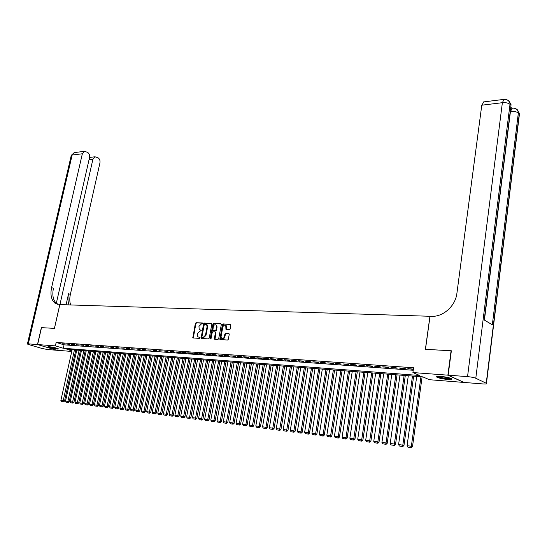 <?xml version="1.0" encoding="UTF-8"?>
<svg xmlns="http://www.w3.org/2000/svg" width="547" height="547" viewBox="0 0 547 547"><rect width="100%" height="100%" fill="white"/><g stroke="black" fill="none" stroke-linecap="round" stroke-linejoin="round"><path stroke-width="0.82" d="M202.663 323.537L202.349 322.976L196.079 322.703L195.341 323.441L192.824 337.909L199.388 338.402L199.908 337.889L199.799 337.417L197.85 336.843L197.358 334.696L197.583 333.54L199.949 331.174L201.289 330.696L200.975 330.135L199.211 329.656L198.958 326.388L201.323 324.015L202.663 323.537M447.637 379.461C442.68 378.975 439.111 378.216 436.909 377.198C435.938 376.459 437.244 376.199 440.848 376.418C445.812 376.897 449.408 377.656 451.631 378.681C452.608 379.433 451.282 379.693 447.637 379.461M57.223 349.095C53.011 348.569 49.893 347.837 47.862 346.907L49.086 346.675C53.305 347.201 56.43 347.933 58.467 348.863L57.223 349.095M229.453 329.779L230.219 329.02L230.82 324.392L223.162 323.899L222.403 324.651L219.908 339.461L227.552 340.043L228.325 339.284L229.22 334.443L228.742 333.622L225.596 333.451L224.824 334.21L224.379 336.596C223.709 338.463 222.738 338.996 221.467 338.203L221.07 336.419L222.814 327.099C223.504 325.219 224.482 324.692 225.754 325.52L225.973 329.465L229.453 329.779M71.739 351.441L56.909 350.271L37.613 344.562L41.504 327.646L54.454 328.378L59.855 304.604L429.942 316.275L425.388 349.321L451.09 350.771L447.877 375.167L463.794 382.428L429.381 379.707L422.817 376.856L66.953 349.355L71.876 350.832M37.613 344.562L55.384 345.882L63.302 348.261L419.699 375.502L412.91 372.555L447.877 375.167M412.91 372.555L413.58 367.782L56.163 342.429L55.384 345.882M211.853 324.18L211.402 323.38L204.325 323.065L203.58 323.81L201.07 338.381L208.448 338.928L209.2 338.183L211.853 324.18M213.665 323.475L220.858 323.797L221.323 324.603L218.677 338.73L217.918 339.482L214.821 339.304L214.362 338.484L215.436 332.761L214.978 331.947L212.94 331.844L212.188 332.597L211.06 338.531L210.322 338.949L210.212 338.484L212.913 324.227L213.665 323.475L221.214 323.988M64.874 343.94L62.084 343.742L64.874 343.94M69.551 344.282L66.741 344.077L69.551 344.282M74.283 344.617L71.438 344.412L74.283 344.617M79.055 344.959L76.183 344.754L79.055 344.959M83.876 345.307L80.977 345.102L83.876 345.307M88.744 345.656L85.817 345.451L88.744 345.656M93.66 346.012L90.706 345.8L93.66 346.012M98.624 346.367L95.643 346.155L98.624 346.367M103.643 346.73L100.627 346.511L103.643 346.73M108.703 347.092L105.66 346.873L108.703 347.092M113.817 347.461L110.747 347.242L113.817 347.461M118.986 347.83L115.882 347.612L118.986 347.83M124.21 348.207L121.072 347.981L124.21 348.207M129.482 348.583L126.309 348.357L129.482 348.583M134.808 348.965L131.608 348.74L134.808 348.965M140.189 349.355L136.955 349.123L140.189 349.355M145.632 349.745L142.357 349.512L145.632 349.745M151.122 350.142L147.82 349.902L151.122 350.142M156.681 350.538L153.338 350.299L156.681 350.538M162.288 350.942L158.917 350.702L162.288 350.942M167.963 351.352L164.551 351.106L167.963 351.352M173.693 351.762L170.247 351.516L174.985 352.2L173.693 351.762M179.484 352.179L176.004 351.926L177.296 352.364L180.777 352.617L179.484 352.179M185.344 352.603L181.823 352.35L186.63 353.041L185.344 352.603M191.259 353.027L187.703 352.767L188.988 353.212L192.551 353.465L191.259 353.027M197.241 353.458L193.645 353.198L198.527 353.895L197.241 353.458M203.293 353.888L199.655 353.629L200.94 354.073L204.578 354.333L203.293 353.888M209.405 354.333L205.734 354.066L207.012 354.511L210.691 354.777L209.405 354.333M215.593 354.777L211.874 354.511L213.152 354.955L216.872 355.222L215.593 354.777M221.843 355.222L218.082 354.955L223.121 355.673L221.843 355.222M228.167 355.68L224.366 355.406L229.439 356.131L228.167 355.68M234.56 356.138L230.718 355.865L235.832 356.589L234.56 356.138M241.029 356.603L237.138 356.323L242.294 357.054L241.029 356.603M247.565 357.075L243.634 356.788L244.899 357.246L248.83 357.526L247.565 357.075M254.184 357.547L250.205 357.259L255.442 358.005L254.184 357.547M260.871 358.032L256.851 357.738L258.102 358.196L262.129 358.49L260.871 358.032M267.64 358.517L263.572 358.223L264.823 358.682L268.892 358.976L267.64 358.517M274.485 359.01L270.368 358.709L271.62 359.174L275.736 359.468L274.485 359.01M281.418 359.502L277.247 359.208L282.655 359.967L281.418 359.502M288.426 360.008L284.208 359.707L289.664 360.473L288.426 360.008M295.517 360.521L291.25 360.213L296.748 360.986L295.517 360.521M302.696 361.034L298.375 360.726L303.92 361.505L302.696 361.034M309.958 361.553L305.588 361.246L311.181 362.032L309.958 361.553M317.308 362.087L312.891 361.765L318.525 362.558L317.308 362.087M324.747 362.62L320.275 362.299L325.957 363.099L324.747 362.62M332.282 363.16L327.749 362.839L333.485 363.639L332.282 363.16M339.906 363.707L335.318 363.379L341.102 364.186L339.906 363.707M347.625 364.261L342.983 363.933L348.815 364.746L347.625 364.261M355.441 364.828L350.736 364.487L351.926 364.972L356.623 365.307L355.441 364.828M363.352 365.396L358.593 365.054L364.528 365.881L363.352 365.396M371.365 365.97L366.545 365.622L372.534 366.456L371.365 365.97M379.481 366.552L374.599 366.203L380.644 367.044L379.481 366.552M387.693 367.146L382.75 366.791L388.855 367.639L387.693 367.146M396.021 367.741L391.009 367.379L397.17 368.234L396.021 367.741M404.452 368.35L399.378 367.981L400.527 368.48L405.594 368.842L404.452 368.35M56.163 342.429L64.067 344.829L413.231 370.264M413.388 369.136L407.857 368.589L413.354 369.403M64.067 344.829L63.302 348.261M188.988 353.212L189.057 352.87M194.937 353.636L194.999 353.294M200.94 354.073L201.009 353.724M207.012 354.511L207.081 354.162M213.152 354.955L213.221 354.606M219.361 355.4L219.429 355.051M225.637 355.851L225.706 355.502M231.99 356.309L232.051 355.96M238.403 356.774L238.471 356.418M244.899 357.246L244.96 356.883M251.463 357.717L251.531 357.355M258.102 358.196L258.17 357.834M264.823 358.682L264.885 358.319M271.62 359.174L271.681 358.805M278.491 359.666L278.56 359.297M285.452 360.172L285.513 359.803M292.488 360.678L292.549 360.309M299.606 361.191L299.674 360.815M306.812 361.711L306.874 361.335M314.108 362.237L314.169 361.861M321.486 362.77L321.547 362.387M328.959 363.311L329.02 362.928M336.521 363.858L336.583 363.468M344.179 364.411L344.241 364.022M351.926 364.972L351.988 364.576M359.776 365.54L359.837 365.143M367.721 366.107L367.782 365.711M375.768 366.688L375.823 366.292M383.912 367.276L383.973 366.873M392.165 367.871L392.226 367.468M400.527 368.48L400.582 368.069M408.992 369.088L409.047 368.678M201.241 330.32L200.674 330.285M199.86 337.492L199.293 337.465M202.622 323.168L196.592 322.901L195.853 323.633L193.303 338.053M211.744 323.571L204.838 323.263L204.093 324.009L201.556 338.531M204.776 324.173L204.257 324.692L201.918 336.904L202.233 337.472L203.094 337.52L205.487 335.147L207.081 326.771L206.629 324.686L204.776 324.173M202.581 337.602L202.233 337.472M206.328 324.426L207.142 324.877L207.593 326.969L206 335.332L203.614 337.711L202.746 337.656M215.388 332.138L215.949 332.959L214.998 339.311M214.178 323.674L213.426 324.426L210.745 338.996M216.55 326.846L216.181 325.103C214.937 324.316 213.973 324.843 213.303 326.696L212.831 330.6L215.183 330.86L215.942 330.108L216.55 326.846L217.063 327.044L216.687 325.301L215.942 324.897M217.063 327.044L216.448 330.299L215.696 331.051L213.658 330.949M225.494 325.287L226.26 325.718L226.465 329.636M222.232 338.614C223.463 339.065 224.352 338.456 224.892 336.795L224.379 336.596M229.09 333.807L226.102 333.649L225.337 334.402L224.892 336.795M230.841 324.412L223.675 324.097L222.909 324.85L220.393 339.625M74.44 349.936L63.199 400.787L60.874 400.486L72.115 349.752M63.042 401.751L61.414 401.539L63.568 401.881L63.042 401.751L63.199 400.787L64.519 401.108L75.787 350.039M60.874 400.486L61.414 401.539M63.568 401.881L64.519 401.108M57.49 348.418L48.998 346.668M50.905 346.894L55.664 347.871M48.546 346.648L57.914 348.576M450.926 378.346L449.901 378.551C444.684 378.435 440.643 377.703 437.771 376.363M438.995 376.329L449.757 377.956M437.087 376.452C440.861 377.922 445.402 378.688 450.721 378.756M37.476 344.548L41.367 327.639L54.413 328.371L59.808 304.597L54.83 303.045C51.254 299.783 50.174 294.635 51.582 287.613L82.344 153.775L72.156 155.02L28.28 343.865L37.476 344.548L56.779 350.23M59.931 304.604L92.922 159.225L94.973 156.791L97.975 157.734C99.629 158.842 100.286 160.544 99.957 162.849L70.372 294.368C69.51 298.3 69.599 301.828 70.631 304.939M69.045 304.891C67.814 301.664 67.657 297.944 68.573 293.718L66.078 304.795M28.28 343.865L27.398 344.029L28.854 344.603L41.887 348.425L47.575 349.533L56.772 350.258M56.184 303.893L56.266 303.537M56.307 303.353L89.544 157.481C89.879 155.157 89.202 153.434 87.513 152.305L84.416 151.341L82.344 153.775M57.879 304.447L56.703 303.694C53.127 300.433 52.04 295.291 53.442 288.283L51.582 287.613M510.843 108.354L511.411 108.231M511.766 108.19L510.966 107.349M448.15 375.18L464.061 382.449L483.124 383.953C486.133 384.144 487.24 383.946 486.454 383.344L475.787 378.271C473.887 377.512 471.138 376.958 467.541 376.63L448.15 375.18L451.364 350.784L425.47 349.321L430.031 316.282L431.515 316.33C443.179 317 455.494 305.971 456.902 293.329L481.777 105.202L483.849 101.879M467.541 376.63L502.372 102.692C505.804 102.439 508.361 103.007 510.057 104.395L510.994 105.38L484.198 319.968L492.334 324.788L518.33 113.079L519.418 114.248L519.233 115.759M79.117 350.299L67.876 401.395L65.531 401.095L76.771 350.114M67.719 402.366L66.078 402.148L68.245 402.496L67.719 402.366L67.876 401.395L69.195 401.724L80.471 350.401M65.531 401.095L66.078 402.148M68.245 402.496L69.195 401.724M83.841 350.661L72.607 402.018L70.235 401.703L81.476 350.477M72.443 402.989L70.782 402.77L72.97 403.118L72.443 402.989L72.607 402.018L73.927 402.339L85.188 350.764M70.235 401.703L70.782 402.77M72.97 403.118L73.927 402.339M88.607 351.03L77.38 402.64L74.987 402.325L86.221 350.846M77.209 403.618L75.541 403.392L77.742 403.748L77.209 403.618L77.38 402.64L78.693 402.961L89.961 351.133M74.987 402.325L75.541 403.392M77.742 403.748L78.693 402.961M93.421 351.4L82.194 403.269L79.78 402.954L91.014 351.215M82.029 404.247L80.334 404.028L82.556 404.377L82.029 404.247L82.194 403.269L83.513 403.597L94.775 351.509M79.78 402.954L80.334 404.028M82.556 404.377L83.513 403.597M98.289 351.776L87.062 403.905L84.621 403.583L95.848 351.591M86.891 404.889L85.182 404.664L87.417 405.019L86.891 404.889L87.062 403.905L88.382 404.233L99.636 351.878M84.621 403.583L85.182 404.664M87.417 405.019L88.382 404.233M103.198 352.159L91.978 404.548L89.517 404.226L100.737 351.967M91.8 405.539L90.077 405.306L92.327 405.669L91.8 405.539L91.978 404.548L93.298 404.876L104.545 352.261M89.517 404.226L90.077 405.306M92.327 405.669L93.298 404.876M108.156 352.541L96.942 405.19L94.453 404.869L105.667 352.35M96.757 406.189L95.021 405.956L97.291 406.318L96.757 406.189L96.942 405.19L98.255 405.518L109.503 352.644M94.453 404.869L95.021 405.956M97.291 406.318L98.255 405.518M113.161 352.924L101.954 405.847L99.438 405.518L110.651 352.733M101.769 406.845L100.012 406.619L102.296 406.982L101.769 406.845L101.954 405.847L103.267 406.175L114.508 353.034M99.438 405.518L100.012 406.619M102.296 406.982L103.267 406.175M118.214 353.314L107.014 406.51L104.477 406.175L115.684 353.123M106.829 407.515L105.051 407.283L107.356 407.645L106.829 407.515L107.014 406.51L108.333 406.838L119.561 353.424M104.477 406.175L105.051 407.283M107.356 407.645L108.333 406.838M123.321 353.711L112.128 407.18L109.571 406.845L120.764 353.512M111.937 408.185L110.145 407.953L112.463 408.315L111.937 408.185L112.128 407.18L113.448 407.508L124.668 353.813M109.571 406.845L110.145 407.953M112.463 408.315L113.448 407.508M128.477 354.107L117.297 407.85L114.706 407.515L125.892 353.909M117.099 408.869L115.287 408.63L117.626 408.999L117.099 408.869L117.297 407.85L118.61 408.185L129.824 354.217M114.706 407.515L115.287 408.63M117.626 408.999L118.61 408.185M133.687 354.511L122.514 408.534L119.902 408.192L131.075 354.312M122.316 409.553L120.484 409.313L122.843 409.682L122.316 409.553L122.514 408.534L123.827 408.862L135.034 354.613M119.902 408.192L120.484 409.313M122.843 409.682L123.827 408.862M138.952 354.921L127.786 409.224L125.147 408.876L136.312 354.716M127.588 410.243L125.735 410.004L128.107 410.38L127.588 410.243L127.786 409.224L129.099 409.553L140.292 355.024M125.147 408.876L125.735 410.004M128.107 410.38L129.099 409.553M144.264 355.331L133.119 409.915L130.446 409.566L141.598 355.126M132.907 410.947L131.041 410.701L133.434 411.077L132.907 410.947L133.119 409.915L134.425 410.25L145.605 355.434M130.446 409.566L131.041 410.701M133.434 411.077L134.425 410.25M149.632 355.748L138.5 410.619L135.8 410.271L146.945 355.536M138.288 411.652L136.394 411.406L138.808 411.788L138.288 411.652L138.5 410.619L139.806 410.954L150.972 355.851M135.8 410.271L136.394 411.406M138.808 411.788L139.806 410.954M155.061 356.165L143.936 411.33L141.208 410.975L152.339 355.953M143.717 412.37L141.81 412.117L144.244 412.5L143.717 412.37L143.936 411.33L145.242 411.665L156.394 356.268M141.208 410.975L141.81 412.117M144.244 412.5L145.242 411.665M160.544 356.589L149.434 412.048L146.678 411.686L157.796 356.377M149.208 413.088L147.28 412.835L149.734 413.224L149.208 413.088L149.434 412.048L150.74 412.383L161.878 356.692M146.678 411.686L147.28 412.835M149.734 413.224L150.74 412.383M166.076 357.013L154.986 412.773L152.196 412.411L163.3 356.801M154.76 413.819L152.811 413.566L155.28 413.956L154.76 413.819L154.986 412.773L156.285 413.108L167.409 357.116M152.196 412.411L152.811 413.566M155.28 413.956L156.285 413.108M171.676 357.451L160.592 413.505L157.782 413.135L168.873 357.232M160.367 414.558L158.398 414.298L160.886 414.694L160.367 414.558L160.592 413.505L161.898 413.84L173.009 357.553M157.782 413.135L158.398 414.298M160.886 414.694L161.898 413.84M177.331 357.888L166.267 414.243L163.423 413.874L174.493 357.67M166.028 415.303L164.038 415.043L166.548 415.44L166.028 415.303L166.267 414.243L167.567 414.585L178.657 357.991M163.423 413.874L164.038 415.043M166.548 415.44L167.567 414.585M183.04 358.326L171.997 414.995L169.126 414.619L180.175 358.107M171.758 416.055L169.748 415.795L172.278 416.192L171.758 416.055L171.997 414.995L173.296 415.33L184.373 358.429M169.126 414.619L169.748 415.795M172.278 416.192L173.296 415.33M188.818 358.77L177.789 415.754L174.883 415.371L185.925 358.552M177.543 416.821L175.512 416.554L178.062 416.958L177.543 416.821L177.789 415.754L179.088 416.089L190.144 358.873M174.883 415.371L175.512 416.554M178.062 416.958L179.088 416.089M194.65 359.222L183.642 416.513L180.708 416.13L191.73 358.996M183.395 417.587L181.337 417.32L183.915 417.723L183.395 417.587L183.642 416.513L184.941 416.855L195.976 359.324M180.708 416.13L181.337 417.32M183.915 417.723L184.941 416.855M200.551 359.68L189.563 417.286L186.595 416.903L197.597 359.454M189.31 418.366L187.231 418.093L189.823 418.503L189.31 418.366L189.563 417.286L190.855 417.628L201.87 359.782M186.595 416.903L187.231 418.093M189.823 418.503L190.855 417.628M206.513 360.138L195.546 418.072L192.544 417.676L203.525 359.912M195.286 419.152L193.187 418.879L195.805 419.289L195.286 419.152L195.546 418.072L196.838 418.407L207.833 360.241M192.544 417.676L193.187 418.879M195.805 419.289L196.838 418.407M212.537 360.603L201.597 418.858L198.561 418.462L209.522 360.37M201.33 419.952L199.211 419.672L201.843 420.082L201.33 419.952L201.597 418.858L202.882 419.2L213.856 360.705M198.561 418.462L199.211 419.672M201.843 420.082L202.882 419.2M218.629 361.075L207.71 419.658L204.646 419.262L215.58 360.842M207.443 420.752L205.296 420.472L207.956 420.889L207.443 420.752L207.71 419.658L208.995 420L219.942 361.177M204.646 419.262L205.296 420.472M207.956 420.889L208.995 420M224.79 361.553L213.898 420.465L210.793 420.062L221.706 361.314M213.617 421.566L211.45 421.279L214.13 421.703L213.617 421.566L213.898 420.465L215.176 420.807L226.102 361.656M210.793 420.062L211.45 421.279M214.13 421.703L215.176 420.807M231.019 362.032L220.147 421.286L217.015 420.875L227.894 361.793M219.867 422.387L217.672 422.099L220.379 422.523L219.867 422.387L220.147 421.286L221.426 421.628L232.325 362.135M217.015 420.875L217.672 422.099M220.379 422.523L221.426 421.628M237.309 362.517L226.472 422.106L223.299 421.696L234.157 362.278M226.184 423.221L223.962 422.927L226.697 423.357L226.184 423.221L226.472 422.106L227.75 422.455L238.615 362.62M223.299 421.696L223.962 422.927M226.697 423.357L227.75 422.455M243.675 363.01L232.865 422.94L229.658 422.523L240.489 362.764M232.571 424.062L230.328 423.768L233.084 424.198L232.571 424.062L232.865 422.94L234.137 423.289L244.974 363.112M229.658 422.523L230.328 423.768M233.084 424.198L234.137 423.289M250.116 363.509L239.333 423.788L236.092 423.364L246.888 363.263M239.032 424.91L236.762 424.616L239.538 425.046L239.032 424.91L239.333 423.788L240.605 424.13L251.408 363.611M236.092 423.364L236.762 424.616M239.538 425.046L240.605 424.13M256.625 364.015L245.876 424.643L242.595 424.212L253.357 363.762M245.569 425.771L243.271 425.47L246.075 425.908L245.569 425.771L245.876 424.643L247.141 424.985L257.917 364.111M242.595 424.212L243.271 425.47M246.075 425.908L247.141 424.985M263.203 364.521L252.488 425.504L249.172 425.074L259.907 364.268M252.174 426.639L249.856 426.339L252.68 426.776L252.174 426.639L252.488 425.504L253.753 425.853L264.495 364.623M249.172 425.074L249.856 426.339M252.68 426.776L253.753 425.853M269.862 365.034L259.182 426.38L255.825 425.942L266.526 364.781M258.861 427.522L256.516 427.214L259.367 427.658L258.861 427.522L259.182 426.38L260.44 426.728L271.148 365.136M255.825 425.942L256.516 427.214M259.367 427.658L260.44 426.728M276.597 365.553L265.951 427.262L262.553 426.824L273.22 365.293M265.623 428.41L263.251 428.096L266.129 428.547L265.623 428.41L265.951 427.262L267.209 427.61L277.876 365.656M262.553 426.824L263.251 428.096M266.129 428.547L267.209 427.61M283.408 366.08L272.803 428.157L269.363 427.713L279.996 365.82M272.468 429.313L270.068 428.998L272.967 429.45L272.468 429.313L272.803 428.157L274.054 428.506L284.686 366.182M269.363 427.713L270.068 428.998M272.967 429.45L274.054 428.506M290.3 366.613L279.729 429.067L276.256 428.609L286.847 366.346M279.394 430.222L276.96 429.901L279.893 430.359L279.394 430.222L279.729 429.067L280.973 429.409L291.572 366.716M276.256 428.609L276.96 429.901M279.893 430.359L280.973 429.409M297.267 367.153L286.737 429.976L283.223 429.518L293.773 366.887M286.396 431.145L283.934 430.824L286.895 431.282L286.396 431.145L286.737 429.976L287.982 430.325L298.532 367.249M283.223 429.518L283.934 430.824M286.895 431.282L287.982 430.325M304.323 367.7L293.835 430.906L290.279 430.441L300.782 367.427M293.486 432.075L290.99 431.747L293.978 432.219L293.486 432.075L293.835 430.906L295.072 431.255L305.582 367.796M290.279 430.441L290.99 431.747M293.978 432.219L295.072 431.255M311.455 368.247L301.014 431.843L297.411 431.371L307.879 367.974M300.652 433.019L298.136 432.691L301.151 433.162L300.652 433.019L301.014 431.843L302.245 432.192L312.713 368.35M297.411 431.371L298.136 432.691M301.151 433.162L302.245 432.192M318.675 368.808L308.282 432.793L304.638 432.315L315.058 368.528M307.913 433.976L305.363 433.641L308.405 434.113L307.913 433.976L308.282 432.793L309.506 433.142L319.927 368.904M304.638 432.315L305.363 433.641M308.405 434.113L309.506 433.142M325.985 369.375L315.633 433.75L311.947 433.272L322.32 369.088M315.257 434.94L312.679 434.605L315.749 435.084L315.257 434.94L315.633 433.75L316.857 434.099L327.222 369.471M311.947 433.272L312.679 434.605M315.749 435.084L316.857 434.099M333.376 369.943L323.079 434.721L319.345 434.236L329.67 369.656M322.696 435.925L320.084 435.576L323.181 436.062L322.696 435.925L323.079 434.721L324.296 435.077L334.614 370.039M319.345 434.236L320.084 435.576M323.181 436.062L324.296 435.077M340.856 370.524L330.614 435.706L326.832 435.214L337.102 370.23M330.224 436.909L327.578 436.568L330.709 437.053L330.224 436.909L330.614 435.706L331.824 436.062L342.087 370.62M326.832 435.214L327.578 436.568M330.709 437.053L331.824 436.062M348.432 371.105L338.237 436.704L334.415 436.205L344.631 370.811M337.841 437.915L335.167 437.566L338.326 438.058L337.841 437.915L338.237 436.704L339.441 437.053L349.656 371.201M334.415 436.205L335.167 437.566M338.326 438.058L339.441 437.053M356.097 371.7L345.964 437.709L342.087 437.203L352.254 371.399M345.554 438.933L342.846 438.571L346.032 439.07L345.554 438.933L345.964 437.709L347.16 438.065L357.314 371.796M342.087 437.203L342.846 438.571M346.032 439.07L347.16 438.065M363.858 372.302L353.779 438.735L349.854 438.222L359.967 372.001M353.362 439.959L350.62 439.597L353.841 440.096L353.362 439.959L353.779 438.735L354.969 439.084L365.068 372.391M349.854 438.222L350.62 439.597M353.841 440.096L354.969 439.084M371.714 372.904L361.697 439.767L357.724 439.248L367.775 372.603M361.273 440.998L358.497 440.636L361.745 441.142L361.273 440.998L361.697 439.767L362.88 440.116L372.917 372.999M357.724 439.248L358.497 440.636M361.745 441.142L362.88 440.116M379.666 373.519L369.71 440.814L365.69 440.287L375.68 373.211M369.28 442.051L366.469 441.682L369.751 442.195L369.28 442.051L369.71 440.814L370.887 441.169L380.862 373.615M365.69 440.287L366.469 441.682M369.751 442.195L370.887 441.169M387.72 374.141L377.833 441.873L373.758 441.34L383.679 373.833M377.389 443.118L374.538 442.742L377.861 443.261L377.389 443.118L377.833 441.873L379.003 442.229L388.91 374.237M373.758 441.34L374.538 442.742M377.861 443.261L379.003 442.229M395.871 374.77L386.052 442.947L381.929 442.407L391.782 374.456M385.608 444.198L382.715 443.822L386.073 444.342L385.608 444.198L386.052 442.947L387.214 443.302L397.054 374.866M381.929 442.407L382.715 443.822M386.073 444.342L387.214 443.302M404.13 375.413L394.38 444.034L390.202 443.487L399.987 375.092M393.922 445.299L391.002 444.909L394.387 445.436L393.922 445.299L394.38 444.034L395.536 444.39L405.306 375.502M390.202 443.487L391.002 444.909M394.387 445.436L395.536 444.39M412.493 376.056L402.818 445.135L398.585 444.588L408.301 375.734M402.353 446.407L399.385 446.017L402.811 446.543L402.353 446.407L402.818 445.135L403.959 445.49L413.655 376.145M398.585 444.588L399.385 446.017M402.811 446.543L403.959 445.49M420.964 376.712L411.365 446.256L407.077 445.696L416.718 376.384M410.886 447.528L407.884 447.131L411.344 447.672L410.886 447.528L411.365 446.256L412.5 446.605L422.12 376.801M407.077 445.696L407.884 447.131M411.344 447.672L412.5 446.605M193.187 337.424L192.674 337.239M195.853 323.633L195.341 323.441M196.592 322.901L196.079 322.703M201.433 337.896L200.92 337.711M204.093 324.009L203.58 323.81M204.838 323.263L204.325 323.065M203.614 337.711L203.094 337.52M206 335.332L205.487 335.147M207.593 326.969L207.081 326.771M214.875 338.668L214.362 338.484M215.949 332.959L215.436 332.761M210.725 338.668L210.212 338.484M213.426 324.426L212.913 324.227M215.696 331.051L215.183 330.86M216.448 330.299L215.942 330.108M226.342 329.007L225.829 328.809M226.629 327.455L226.123 327.256M225.337 334.402L224.824 334.21M226.102 333.649L225.596 333.451M220.27 338.983L219.757 338.791M222.909 324.85L222.403 324.651M223.675 324.097L223.162 323.899M68.573 293.718L70.372 294.368M92.922 159.225L89.045 159.669M27.432 343.878L71.178 155.751L74.748 152.538M486.242 383.235L519.233 114.022L519.267 113.229L517.1 109.885M507.288 99.978C509.018 100.532 509.954 101.735 510.098 103.588L475.787 378.271M504.457 99.342L503.985 99.383L502.372 102.692L481.777 105.202M512.812 108.08L512.354 108.115L510.46 111.444M484.416 320.098L510.987 107.212M483.432 101.933L503.985 99.383C507.062 99.233 509.1 100.627 510.098 103.588L511.028 104.566L508.826 101.181M510.768 111.41C514.166 111.178 516.683 111.732 518.33 113.079L518.365 112.279C517.4 109.373 515.397 107.985 512.354 108.115L511.021 108.272M515.582 108.703C517.291 109.263 518.214 110.46 518.365 112.279L519.267 113.229L519.418 114.248L486.454 383.344M193.2 338.046L192.824 337.909M201.467 338.525L201.07 338.381M207.142 324.877L206.629 324.686M214.937 339.311L214.513 339.154M215.805 332.296L215.292 332.104M216.687 325.301L216.181 325.103M226.41 329.636L225.973 329.465M226.26 325.718L225.754 325.52M220.338 339.625L219.908 339.461M56.703 303.694L54.83 303.045M94.973 156.791L89.558 157.427M84.416 151.341L74.221 152.599L71.26 155.348"/></g></svg>
